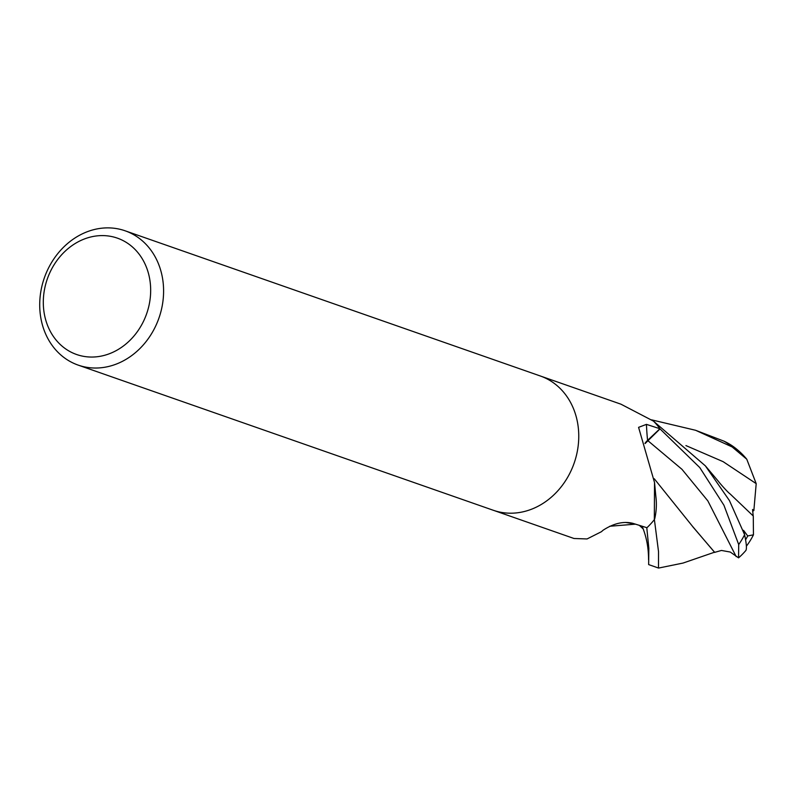 <?xml version="1.0" encoding="UTF-8"?>
<svg xmlns="http://www.w3.org/2000/svg" width="796" height="796" viewBox="0 0 796 796"><rect width="100%" height="100%" fill="white"/><g stroke="black" fill="none" stroke-linecap="round" stroke-linejoin="round"><path stroke-width="1.19" d="M493.669 510.395L574.015 538.494L587.06 538.952L601.438 531.698L603.06 530.245C613.597 523.37 623.487 521.052 632.73 523.3L646.939 527.718A71.133 60.715 109.3 0 0 654.332 519.649L654.531 482.545L638.581 427.353L646.452 424.368L659.914 428.736L647.586 440.377A20.447 17.452 -70.7 0 0 644.979 443.322M540.633 376.1L620.98 404.199L653.476 421.124A71.133 60.715 109.3 0 1 659.914 428.736M84.346 232.92A71.133 60.715 109.3 0 1 125.131 230.8A71.133 60.715 109.3 0 1 163.508 294.739A71.133 60.715 109.3 0 1 118.952 362.986A71.133 60.715 109.3 0 1 78.167 365.105A71.133 60.715 109.3 0 1 39.8 301.167A71.133 60.715 109.3 0 1 84.346 232.92M125.131 230.8L540.295 375.981A71.133 60.715 109.3 0 1 578.672 439.919A71.133 60.715 109.3 0 1 534.116 508.156A71.133 60.715 109.3 0 1 493.331 510.286L78.167 365.105M81.988 239.964A61.65 52.626 109.3 0 1 148.534 273.685A61.65 52.626 109.3 0 1 111.987 352.678A61.65 52.626 109.3 0 1 45.442 318.957A61.65 52.626 109.3 0 1 81.988 239.964M654.531 482.555L655.854 496.435A56.596 48.307 109.3 0 1 654.72 518.793A9.622 8.209 -70.7 0 0 654.332 519.649M654.72 518.793A1037.884 503.012 -5.4 0 1 654.521 517.47M534.116 508.156A71.133 60.715 109.3 0 1 493.341 510.276M658.531 551.668L654.392 519.579A71.133 60.715 109.3 0 1 646.8 527.847L648.83 548.275L648.65 564.593L658.511 568.045L658.531 551.668M651.606 419.85L695.614 430.288L732.141 446.934L746.767 459.212L756.2 483.64L753.852 510.574A68.874 26.029 10.6 0 1 752.618 511.191M746.767 459.212A71.133 71.133 0 0 0 733.992 447.073A61.61 46.148 175.4 0 0 724.032 441.183L695.614 430.298M645.088 443.551L660.013 428.885L699.784 467.58L723.932 505.241L738.698 544.544L738.569 557.857L730.27 552.046L721.455 550.454L714.699 552.354L692.878 526.862M714.778 552.125L683.107 563.041M753.852 510.574L752.568 509.48L753.205 515.947M747.723 535.947L743.514 530.325L744.578 534.623L729.444 500.585L705.375 465.869L718.171 481.063C719.773 483.252 727.534 492.097 730.071 493.898L753.275 516.017L753.454 534.822L747.723 535.947A67.63 57.72 109.3 0 1 745.583 539.778M635.337 524.096L625.755 522.425M738.569 557.857A71.133 71.133 0 0 0 745.792 550.563A61.61 6.846 -109.2 0 0 744.608 534.753L744.578 534.623M705.375 465.869L653.387 421.064M714.679 552.424L692.5 526.325L654.242 478.734M635.447 524.136L625.576 522.425M653.417 421.074A71.133 60.715 109.3 0 1 660.013 428.885M647.586 440.377A1037.327 502.734 -5.4 0 1 646.452 424.368M724.032 441.183A71.133 60.715 109.3 0 1 732.141 446.934M648.551 559.727C648.581 548.215 646.601 537.429 642.601 527.39L642.133 526.206M736.181 556.603L707.853 500.893L681.953 469.302L647.725 440.546M756.2 483.64L723.106 461.65L685.923 445.581M744.608 534.753A71.133 60.715 109.3 0 1 738.698 544.544M746.379 546.175A68.665 68.665 0 0 0 753.454 534.822M643.188 528.922L639.317 525.33M658.67 568.045L683.107 563.051M635.516 524.156L609.716 526.255"/></g></svg>
